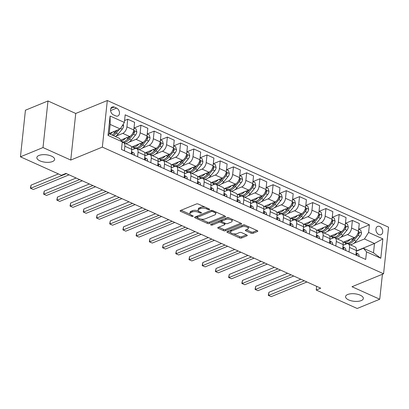 <?xml version="1.0" encoding="UTF-8"?>
<svg xmlns="http://www.w3.org/2000/svg" width="409" height="409" viewBox="0 0 409 409"><rect width="100%" height="100%" fill="white"/><g stroke="black" fill="none" stroke-linecap="round" stroke-linejoin="round"><path stroke-width="0.61" d="M209.464 209.628A0.961 0.404 -173.9 0 0 209.689 209.403A0.961 0.404 -173.9 0 0 209.357 209.045L198.329 204.076A1.37 0.578 -173.9 0 0 196.407 203.973L180.466 210.512A1.37 0.578 -173.9 0 0 180.139 210.834A1.37 0.578 -173.9 0 0 180.62 211.346L191.642 216.31A0.961 0.404 -173.9 0 0 192.992 216.381A0.961 0.404 -173.9 0 0 193.217 216.156A0.961 0.404 -173.9 0 0 192.884 215.804L191.458 215.16A4.387 1.846 -173.9 0 1 189.929 213.529A4.387 1.846 -173.9 0 1 190.972 212.501L192.296 211.954A4.387 1.846 -173.9 0 1 198.452 212.291L199.878 212.931A0.961 0.404 -173.9 0 0 201.228 213.007A0.961 0.404 -173.9 0 0 201.453 212.777A0.961 0.404 -173.9 0 0 201.121 212.424L199.694 211.78A4.387 1.846 -173.9 0 1 198.166 210.149A4.387 1.846 -173.9 0 1 199.209 209.122L200.533 208.575A4.387 1.846 -173.9 0 1 206.688 208.912L208.115 209.551A0.961 0.404 -173.9 0 0 209.464 209.628M347.691 294.506A8.937 3.763 -173.9 0 0 345.574 296.602A8.937 3.763 -173.9 0 0 351.193 300.784A8.937 3.763 -173.9 0 0 361.224 300.6A8.937 3.763 -173.9 0 0 363.345 298.504A8.937 3.763 -173.9 0 0 357.722 294.322A8.937 3.763 -173.9 0 0 347.691 294.506M38.973 155.451A8.937 3.763 -173.9 0 0 36.851 157.552A8.937 3.763 -173.9 0 0 42.475 161.729A8.937 3.763 -173.9 0 0 52.505 161.55A8.937 3.763 -173.9 0 0 54.622 159.449A8.937 3.763 -173.9 0 0 48.998 155.272A8.937 3.763 -173.9 0 0 38.973 155.451M379.756 226.52A4.468 3.2 67.7 0 0 377.63 226.417A4.468 3.2 67.7 0 0 375.978 230.385A4.468 3.2 67.7 0 0 378.892 234.582A4.468 3.2 67.7 0 0 381.019 234.684A4.468 3.2 67.7 0 0 382.671 230.712A4.468 3.2 67.7 0 0 379.756 226.52M251.085 233.212A1.37 0.578 -173.9 0 0 253.007 233.319L257.481 231.484A1.37 0.578 -173.9 0 0 257.803 231.162A1.37 0.578 -173.9 0 0 257.327 230.65L245.083 225.134A1.37 0.578 -173.9 0 0 243.156 225.032L227.215 231.571A1.37 0.578 -173.9 0 0 226.893 231.893A1.37 0.578 -173.9 0 0 227.368 232.404L239.613 237.915A1.37 0.578 -173.9 0 0 241.54 238.023L246.939 235.804A1.37 0.578 -173.9 0 0 247.266 235.482A1.37 0.578 -173.9 0 0 246.791 234.976L241.55 232.614A1.37 0.578 -173.9 0 0 239.623 232.511L236.944 233.611A3.666 1.544 -173.9 0 1 232.828 233.682A3.666 1.544 -173.9 0 1 230.523 231.969A3.666 1.544 -173.9 0 1 231.392 231.111L241.888 226.801A3.666 1.544 -173.9 0 1 246.003 226.729A3.666 1.544 -173.9 0 1 248.309 228.442A3.666 1.544 -173.9 0 1 247.44 229.306L245.691 230.022A1.37 0.578 -173.9 0 0 245.364 230.344A1.37 0.578 -173.9 0 0 245.845 230.85L251.085 233.212L251.218 231.954A1.37 0.578 -173.9 0 0 253.14 232.056L256.964 230.487M351.991 286.735L379.746 299.235L357.19 308.488L316.218 290.037L320.733 288.187L65.931 173.421L61.422 175.272L20.45 156.816L43.006 147.562L70.757 160.062L102.337 147.107L383.57 273.779L351.991 286.735M225.206 216.944A1.37 0.578 -173.9 0 0 225.528 216.622A1.37 0.578 -173.9 0 0 225.052 216.116L212.808 210.599A1.37 0.578 -173.9 0 0 210.886 210.492L194.945 217.036A1.37 0.578 -173.9 0 0 194.618 217.358A1.37 0.578 -173.9 0 0 195.093 217.864L207.343 223.38A1.37 0.578 -173.9 0 0 209.265 223.483L225.206 216.944L225.282 216.238M228.943 217.869L241.187 223.38A1.37 0.578 -173.9 0 1 241.668 223.892A1.37 0.578 -173.9 0 1 241.341 224.214L225.4 230.753A1.37 0.578 -173.9 0 1 223.478 230.65L218.237 228.288A1.37 0.578 -173.9 0 1 217.762 227.782A1.37 0.578 -173.9 0 1 218.084 227.46L224.551 224.807A1.37 0.578 -173.9 0 0 224.873 224.485A1.37 0.578 -173.9 0 0 224.398 223.974L220.921 222.409A1.37 0.578 -173.9 0 0 218.999 222.307L212.266 225.068A0.961 0.404 -173.9 0 1 211.192 225.088A0.961 0.404 -173.9 0 1 210.589 224.638A0.961 0.404 -173.9 0 1 210.814 224.413L227.021 217.762A1.37 0.578 -173.9 0 1 228.943 217.869M113.426 114.878L115.752 115.926A4.33 3.098 67.7 0 0 117.812 116.028A4.33 3.098 67.7 0 0 119.413 112.178A4.33 3.098 67.7 0 0 116.591 108.119L114.264 107.071A4.33 3.098 67.7 0 0 112.204 106.969A4.33 3.098 67.7 0 0 110.604 110.819A4.33 3.098 67.7 0 0 113.426 114.878M102.337 147.107L107.316 100.512L388.55 227.179L383.57 273.779M122.291 141.841L108.022 135.41L110.093 116.018L124.367 122.444L120.22 128.963L110.174 124.438L109.177 133.758L119.223 138.283L122.291 141.841L121.478 149.459L365.707 259.464L366.52 251.847L363.453 248.289L373.494 252.813L374.491 243.493L364.445 238.968L353.811 243.335M358.729 229.209L369.409 224.832L125.18 114.827L124.367 122.444M369.409 224.832L368.596 232.45L382.865 238.876L380.794 258.273L366.52 251.847M70.757 160.062L75.737 113.467L47.986 100.967L43.006 147.562M47.986 100.967L25.43 110.22L20.45 156.816M379.746 299.235L382.415 274.255M75.737 113.467L107.316 100.512M316.617 286.331L316.218 290.037M120.22 128.963L109.208 133.482M356.346 250.937L374.491 243.493L382.865 238.876M345.513 223.258L352.405 220.431L359.276 223.529L358.463 231.146A5.588 3.114 114.2 0 1 354.312 237.665L342.977 242.317M352.405 220.431L351.587 228.053A5.588 3.114 114.2 0 1 347.44 234.572L340.595 237.378M332.297 217.307L339.189 214.48L346.06 217.573L345.247 225.195A5.588 3.114 114.2 0 1 341.096 231.714L329.761 236.366M339.189 214.48L338.371 222.097A5.588 3.114 114.2 0 1 334.225 228.616L327.379 231.428M319.081 211.351L325.973 208.529L332.844 211.622L332.031 219.239A5.588 3.114 114.2 0 1 327.88 225.758L316.546 230.41M325.973 208.529L325.155 216.146A5.588 3.114 114.2 0 1 321.009 222.665L314.163 225.477M305.866 205.4L312.757 202.573L319.628 205.671L318.815 213.288A5.588 3.114 114.2 0 1 314.664 219.807L303.33 224.459M312.757 202.573L311.939 210.195A5.588 3.114 114.2 0 1 307.793 216.714L300.947 219.521M292.65 199.449L299.541 196.622L306.413 199.715L305.6 207.337A5.588 3.114 114.2 0 1 301.448 213.856L290.114 218.508M299.541 196.622L298.723 204.239A5.588 3.114 114.2 0 1 294.577 210.758L287.731 213.57M279.434 193.493L286.326 190.671L293.197 193.764L292.384 201.386A5.588 3.114 114.2 0 1 288.233 207.9L276.898 212.552M286.326 190.671L285.508 198.288A5.588 3.114 114.2 0 1 281.361 204.807L274.516 207.619M266.218 187.542L273.11 184.715L279.981 187.813L279.168 195.43A5.588 3.114 114.2 0 1 275.017 201.949L263.682 206.601M273.11 184.715L272.292 192.337A5.588 3.114 114.2 0 1 268.146 198.856L261.3 201.663M253.002 181.591L259.894 178.764L266.765 181.857L265.952 189.479A5.588 3.114 114.2 0 1 261.801 195.998L250.466 200.65M259.894 178.764L259.076 186.381A5.588 3.114 114.2 0 1 254.93 192.9L248.084 195.712M239.786 175.635L246.678 172.813L253.549 175.906L252.736 183.529A5.588 3.114 114.2 0 1 248.585 190.047L237.251 194.694M246.678 172.813L245.86 180.43A5.588 3.114 114.2 0 1 241.714 186.949L234.868 189.761M226.571 169.684L233.462 166.857L240.334 169.955L239.521 177.572A5.588 3.114 114.2 0 1 235.369 184.091L224.035 188.743M233.462 166.857L232.644 174.479A5.588 3.114 114.2 0 1 228.498 180.998L221.652 183.805M213.355 163.733L220.246 160.906L227.118 164.004L226.305 171.622A5.588 3.114 114.2 0 1 222.153 178.14L210.819 182.792M220.246 160.906L219.428 168.523A5.588 3.114 114.2 0 1 215.282 175.042L208.437 177.854M200.139 157.782L207.031 154.955L213.902 158.048L213.089 165.671A5.588 3.114 114.2 0 1 208.938 172.189L197.603 176.836M207.031 154.955L206.213 162.572A5.588 3.114 114.2 0 1 202.066 169.091L195.221 171.903M186.923 151.826L193.815 148.999L200.686 152.097L199.873 159.714A5.588 3.114 114.2 0 1 195.722 166.233L184.387 170.885M193.815 148.999L192.997 156.621A5.588 3.114 114.2 0 1 188.851 163.14L182.005 165.947M173.707 145.875L180.599 143.048L187.47 146.146L186.657 153.764A5.588 3.114 114.2 0 1 182.506 160.282L171.172 164.934M180.599 143.048L179.781 150.665A5.588 3.114 114.2 0 1 175.635 157.184L168.789 159.996M160.492 139.924L167.383 137.097L174.254 140.19L173.442 147.813A5.588 3.114 114.2 0 1 169.29 154.331L157.956 158.978M167.383 137.097L166.565 144.714A5.588 3.114 114.2 0 1 162.419 151.233L155.573 154.045M147.276 133.968L154.167 131.141L161.039 134.239L160.226 141.857A5.588 3.114 114.2 0 1 156.074 148.375L144.74 153.027M154.167 131.141L153.349 138.763A5.588 3.114 114.2 0 1 149.203 145.282L142.358 148.089M134.06 128.017L140.952 125.19L147.823 128.288L147.01 135.906A5.588 3.114 114.2 0 1 142.859 142.424L131.524 147.076M140.952 125.19L140.134 132.813A5.588 3.114 114.2 0 1 135.987 139.331L129.142 142.138M124.571 120.537L127.736 119.239L134.607 122.332L133.794 129.955A5.588 3.114 114.2 0 1 129.643 136.473L120.793 140.103M127.736 119.239L126.918 126.856A5.588 3.114 114.2 0 1 122.772 133.375L115.926 136.187M131.647 150.021L134.99 148.646A5.588 3.114 114.2 0 1 136.749 148.595A5.588 3.114 114.2 0 1 138.063 152.204L137.582 156.713M144.863 155.972L148.206 154.602A5.588 3.114 114.2 0 1 149.965 154.546A5.588 3.114 114.2 0 1 151.279 158.16L150.798 162.664M158.078 161.928L161.422 160.553A5.588 3.114 114.2 0 1 163.181 160.497A5.588 3.114 114.2 0 1 164.495 164.111L164.014 168.62M171.294 167.879L174.638 166.504A5.588 3.114 114.2 0 1 176.397 166.453A5.588 3.114 114.2 0 1 177.71 170.062L177.23 174.571M184.51 173.83L187.854 172.46A5.588 3.114 114.2 0 1 189.612 172.404A5.588 3.114 114.2 0 1 190.926 176.018L190.446 180.522M197.726 179.781L201.07 178.411A5.588 3.114 114.2 0 1 202.828 178.355A5.588 3.114 114.2 0 1 204.142 181.969L203.662 186.478M210.942 185.737L214.285 184.362A5.588 3.114 114.2 0 1 216.044 184.311A5.588 3.114 114.2 0 1 217.358 187.92L216.877 192.429M224.158 191.688L227.501 190.318A5.588 3.114 114.2 0 1 229.26 190.262A5.588 3.114 114.2 0 1 230.574 193.871L230.093 198.38M237.373 197.639L240.717 196.269A5.588 3.114 114.2 0 1 242.476 196.213A5.588 3.114 114.2 0 1 243.79 199.827L243.309 204.336M250.589 203.595L253.933 202.22A5.588 3.114 114.2 0 1 255.691 202.169A5.588 3.114 114.2 0 1 257.005 205.778L256.525 210.287M263.805 209.546L267.149 208.176A5.588 3.114 114.2 0 1 268.907 208.12A5.588 3.114 114.2 0 1 270.221 211.729L269.741 216.238M277.021 215.497L280.364 214.127A5.588 3.114 114.2 0 1 282.123 214.071A5.588 3.114 114.2 0 1 283.437 217.685L282.956 222.189M290.237 221.453L293.58 220.078A5.588 3.114 114.2 0 1 295.339 220.027A5.588 3.114 114.2 0 1 296.653 223.636L296.172 228.145M303.452 227.404L306.796 226.034A5.588 3.114 114.2 0 1 308.555 225.978A5.588 3.114 114.2 0 1 309.869 229.587L309.388 234.096M316.668 233.355L320.012 231.985A5.588 3.114 114.2 0 1 321.771 231.929A5.588 3.114 114.2 0 1 323.084 235.543L322.604 240.047M329.884 239.311L333.228 237.936A5.588 3.114 114.2 0 1 334.986 237.88A5.588 3.114 114.2 0 1 336.3 241.494L335.82 246.003M343.1 245.262L346.443 243.892A5.588 3.114 114.2 0 1 348.202 243.836A5.588 3.114 114.2 0 1 349.516 247.445L349.035 251.954M356.316 251.213L363.453 248.289M122.219 142.552A5.588 3.114 114.2 0 1 123.533 142.639A5.588 3.114 114.2 0 1 124.847 146.253L124.367 150.763M123.533 142.639L130.405 145.737A5.588 3.114 114.2 0 1 131.718 149.346L131.238 153.856M136.749 148.595L143.62 151.688A5.588 3.114 114.2 0 1 144.934 155.302L144.454 159.807M133.871 149.106L134.024 147.669M149.965 154.546L156.836 157.639A5.588 3.114 114.2 0 1 158.15 161.253L157.669 165.763M147.087 155.062L147.24 153.626M163.181 160.497L170.052 163.595A5.588 3.114 114.2 0 1 171.366 167.204L170.885 171.714M160.302 161.013L160.456 159.576M176.397 166.453L183.268 169.546A5.588 3.114 114.2 0 1 184.582 173.16L184.101 177.664M173.518 166.964L173.672 165.527M189.612 172.404L196.484 175.497A5.588 3.114 114.2 0 1 197.798 179.111L197.317 183.621M186.734 172.92L186.887 171.483M202.828 178.355L209.699 181.453A5.588 3.114 114.2 0 1 211.013 185.062L210.533 189.571M199.95 178.871L200.103 177.434M216.044 184.311L222.915 187.404A5.588 3.114 114.2 0 1 224.229 191.018L223.749 195.522M213.166 184.822L213.319 183.385M229.26 190.262L236.131 193.355A5.588 3.114 114.2 0 1 237.445 196.969L236.964 201.479M226.381 190.778L226.535 189.336M242.476 196.213L249.347 199.311A5.588 3.114 114.2 0 1 250.661 202.92L250.18 207.429M239.597 196.729L239.751 195.292M255.691 202.169L262.563 205.262A5.588 3.114 114.2 0 1 263.877 208.876L263.396 213.38M252.813 202.68L252.966 201.243M268.907 208.12L275.778 211.213A5.588 3.114 114.2 0 1 277.092 214.827L276.612 219.336M266.029 208.636L266.182 207.194M282.123 214.071L288.994 217.169A5.588 3.114 114.2 0 1 290.308 220.778L289.828 225.287M279.245 214.587L279.398 213.15M295.339 220.027L302.21 223.12A5.588 3.114 114.2 0 1 303.524 226.734L303.043 231.238M292.461 220.538L292.614 219.101M308.555 225.978L315.426 229.071A5.588 3.114 114.2 0 1 316.74 232.685L316.259 237.194M305.676 226.494L305.83 225.052M321.771 231.929L328.642 235.027A5.588 3.114 114.2 0 1 329.956 238.636L329.475 243.145M318.892 232.445L319.046 231.008M334.986 237.88L341.858 240.978A5.588 3.114 114.2 0 1 343.171 244.587L342.691 249.096M332.108 238.396L332.261 236.959M348.202 243.836L355.073 246.929A5.588 3.114 114.2 0 1 356.387 250.543L355.907 255.052M364.445 238.968L368.596 232.45M345.324 244.352L345.477 242.91M110.174 124.438L110.093 116.018M109.177 133.758L108.022 135.41M380.794 258.273L373.494 252.813M205.057 207.107A4.387 1.846 -173.9 0 0 200.671 207.317L200.533 208.575M198.166 210.149L198.299 208.892A4.387 1.846 -173.9 0 1 199.341 207.864L200.671 207.317M198.513 210.998A4.387 1.846 -173.9 0 0 192.434 210.696L192.296 211.954M189.929 213.529L190.062 212.271A4.387 1.846 -173.9 0 1 191.105 211.243L192.434 210.696M181.115 210.246L190.277 214.377M200.747 219.091L207.475 222.123A1.37 0.578 -173.9 0 0 209.398 222.225L224.689 215.952M195.589 216.77L197.148 217.47M212.711 211.622A0.961 0.404 -173.9 0 0 211.361 211.55L197.368 217.291A0.961 0.404 -173.9 0 0 197.143 217.516A0.961 0.404 -173.9 0 0 197.475 217.869L198.978 218.549A4.387 1.846 -173.9 0 0 205.134 218.881L214.699 214.955A4.387 1.846 -173.9 0 0 215.742 213.927A4.387 1.846 -173.9 0 0 214.214 212.297L212.711 211.622L212.818 210.604M197.143 217.516L197.276 216.254A0.961 0.404 -173.9 0 1 197.506 216.029L211.218 210.405M215.742 213.927L215.875 212.67A4.387 1.846 -173.9 0 0 215.528 211.821M240.829 223.222L225.538 229.495L225.4 230.753M218.733 227.194L223.611 229.388A1.37 0.578 -173.9 0 0 225.538 229.495M224.873 224.485L225.011 223.222A1.37 0.578 -173.9 0 0 225.011 223.186M221.683 221.433L221.054 221.151A1.37 0.578 -173.9 0 0 219.132 221.044L212.404 223.805L212.266 225.068M212.113 223.876A0.961 0.404 -173.9 0 0 212.404 223.805M231.259 222.051A3.666 1.544 -173.9 0 0 232.128 221.192A3.666 1.544 -173.9 0 0 229.822 219.48A3.666 1.544 -173.9 0 0 225.707 219.551L222.01 221.07A1.37 0.578 -173.9 0 0 221.683 221.392A1.37 0.578 -173.9 0 0 222.159 221.898L225.635 223.467A1.37 0.578 -173.9 0 0 227.562 223.57L231.259 222.051M232.128 221.192L232.261 219.935A3.666 1.544 -173.9 0 0 231.975 219.234M229.495 218.115A3.666 1.544 -173.9 0 0 225.84 218.294L225.707 219.551M221.683 221.392L221.816 220.134A1.37 0.578 -173.9 0 1 222.143 219.812L225.84 218.294M246.341 229.756L251.218 231.954M248.309 228.442L248.442 227.184A3.666 1.544 -173.9 0 0 248.212 226.545M245.533 225.339A3.666 1.544 -173.9 0 0 242.021 225.543L241.888 226.801M230.523 231.969L230.661 230.712A3.666 1.544 -173.9 0 1 231.53 229.848L242.021 225.543M233.432 233.815L239.751 236.658A1.37 0.578 -173.9 0 0 241.673 236.765L246.428 234.812M227.864 231.305L230.753 232.609M112.465 132.143A10.68 5.951 114.2 0 1 110.093 134.172M123.181 124.305L123.615 125.952A3.701 2.06 114.2 0 1 122.245 129.121L118.196 134.009A10.68 5.951 114.2 0 1 115.379 136.555M116.672 130.42L114.919 132.536A10.68 5.951 114.2 0 1 112.102 135.077M113.37 135.65A10.68 5.951 -65.8 0 0 116.187 133.104L119.31 129.336M117.173 130.215L115.691 132A8.865 4.939 114.2 0 1 113.503 134.014M58.41 173.917L31.007 185.159L30.67 188.309L66.422 173.641M33.313 189.5L30.389 188.201L33.313 189.5L69.065 174.832M30.389 188.201L31.007 185.159M125.681 138.099A10.68 5.951 114.2 0 1 121.519 140.941M134.004 127.991L136.044 128.912L136.831 131.903A3.701 2.06 114.2 0 1 135.461 135.072L131.412 139.965A10.68 5.951 114.2 0 1 125.445 143.503M129.904 136.355L128.135 138.487A10.68 5.951 114.2 0 1 122.276 142.025M122.536 142.496L122.24 142.363A10.68 5.951 -65.8 0 0 122.639 142.485M123.426 142.598A10.68 5.951 -65.8 0 0 129.402 139.06L133.452 134.172A3.701 2.06 -65.8 0 0 134.612 131.989L134.305 130.992L133.615 130.972M130.589 135.921L128.907 137.956A8.865 4.939 114.2 0 1 126.718 139.965M134.612 131.989L133.314 132.521A1.887 1.048 114.2 0 1 132.956 133.063L132.68 133.395M138.896 144.05A10.68 5.951 114.2 0 1 132.143 146.821L134.04 147.68A10.68 5.951 114.2 0 0 141.35 144.438L139.73 143.707M147.22 133.942L149.259 134.863L150.047 137.859A3.701 2.06 114.2 0 1 148.677 141.028L144.628 145.916A10.68 5.951 114.2 0 1 138.661 149.454M134.704 147.894A10.68 5.951 -65.8 0 0 135.307 148.247A10.68 5.951 -65.8 0 0 135.854 148.441M136.642 148.549A10.68 5.951 -65.8 0 0 142.618 145.011L146.667 140.123A3.701 2.06 -65.8 0 0 147.828 137.94L147.521 136.943L146.831 136.923M143.804 141.877L142.122 143.907A8.865 4.939 114.2 0 1 139.934 145.921M143.119 142.306L141.35 144.438M147.828 137.94L146.529 138.477A1.887 1.048 114.2 0 1 146.171 139.019L145.895 139.351M152.112 150.001A10.68 5.951 114.2 0 1 145.359 152.772M160.435 139.893L162.475 140.814L163.263 143.81A3.701 2.06 114.2 0 1 161.892 146.979L157.843 151.867A10.68 5.951 114.2 0 1 151.877 155.405M156.335 148.257L154.566 150.394A10.68 5.951 114.2 0 1 147.255 153.631L145.359 152.777M147.92 153.85A10.68 5.951 -65.8 0 0 148.523 154.203A10.68 5.951 -65.8 0 0 149.07 154.392M149.858 154.5A10.68 5.951 -65.8 0 0 155.834 150.962L159.883 146.074A3.701 2.06 -65.8 0 0 161.044 143.896L160.737 142.894L160.047 142.879M157.02 147.828L155.338 149.858A8.865 4.939 114.2 0 1 153.15 151.872M161.044 143.896L159.745 144.428A1.887 1.048 114.2 0 1 159.387 144.97L159.111 145.302M134.264 155.221L134.357 155.077A3.701 2.06 -65.8 0 0 133.569 152.792L131.478 151.621M76.14 178.017L44.223 191.11L43.886 194.26L79.637 179.592M46.529 195.451L43.605 194.157L46.529 195.451L82.281 180.783M131.294 153.303L132 153.753L132.337 153.273A3.701 2.06 -65.8 0 0 131.56 151.887L131.453 151.831M43.605 194.157L44.223 191.11M147.48 161.172L147.572 161.028A3.701 2.06 -65.8 0 0 146.785 158.748L144.694 157.572M89.356 183.973L57.439 197.066L57.102 200.216L92.853 185.548M59.745 201.402L56.82 200.108L59.745 201.402L95.496 186.739M144.51 159.259L145.215 159.704L145.553 159.229A3.701 2.06 -65.8 0 0 144.776 157.843L144.668 157.782M56.82 200.108L57.439 197.066M160.696 167.123L160.788 166.984A3.701 2.06 -65.8 0 0 160.001 164.699L157.91 163.528M102.572 189.924L70.655 203.017L70.317 206.167L106.069 191.499M72.96 207.358L70.036 206.059L72.96 207.358L108.712 192.69M157.726 165.21L158.431 165.66L158.769 165.18A3.701 2.06 -65.8 0 0 157.992 163.794L157.884 163.733M70.036 206.059L70.655 203.017M165.328 155.957A10.68 5.951 114.2 0 1 158.574 158.728L160.471 159.582A10.68 5.951 114.2 0 0 167.782 156.345L166.161 155.614M173.651 145.849L175.691 146.765L176.478 149.76A3.701 2.06 114.2 0 1 175.108 152.93L171.059 157.823A10.68 5.951 114.2 0 1 165.093 161.361M161.136 159.801A10.68 5.951 -65.8 0 0 161.739 160.154A10.68 5.951 -65.8 0 0 162.286 160.343M163.073 160.456A10.68 5.951 -65.8 0 0 169.05 156.918L173.099 152.025A3.701 2.06 -65.8 0 0 174.26 149.847L173.953 148.85L173.263 148.83M170.236 153.779L168.554 155.814A8.865 4.939 114.2 0 1 166.366 157.823M169.551 154.213L167.782 156.345M174.26 149.847L172.961 150.379A1.887 1.048 114.2 0 1 172.603 150.921L172.327 151.253M173.912 173.079L174.004 172.935A3.701 2.06 -65.8 0 0 173.217 170.65L171.126 169.479M115.788 195.875L83.871 208.968L83.533 212.118L119.285 197.45M86.176 213.309L83.252 212.01L86.176 213.309L121.928 198.641M170.942 171.161L171.647 171.611L171.984 171.131A3.701 2.06 -65.8 0 0 171.207 169.745L171.1 169.689M83.252 212.01L83.871 208.968M178.544 161.908A10.68 5.951 114.2 0 1 171.79 164.679L173.687 165.533A10.68 5.951 114.2 0 0 180.998 162.296L179.377 161.565M186.867 151.8L188.907 152.721L189.694 155.717A3.701 2.06 114.2 0 1 188.324 158.886L184.275 163.774A10.68 5.951 114.2 0 1 178.309 167.312M174.352 165.752A10.68 5.951 -65.8 0 0 174.955 166.105A10.68 5.951 -65.8 0 0 175.502 166.299M176.289 166.407A10.68 5.951 -65.8 0 0 182.266 162.869L186.315 157.981A3.701 2.06 -65.8 0 0 187.475 155.798L187.169 154.801L186.478 154.781M183.452 159.735L181.77 161.765A8.865 4.939 114.2 0 1 179.582 163.779M182.767 160.164L180.998 162.296M187.475 155.798L186.177 156.335A1.887 1.048 114.2 0 1 185.819 156.877L185.543 157.209M187.128 179.03L187.22 178.886A3.701 2.06 -65.8 0 0 186.432 176.601L184.341 175.43M129.004 201.826L97.086 214.924L96.749 218.074L132.501 203.406M99.392 219.26L96.468 217.966L99.392 219.26L135.144 204.592M184.157 177.117L184.863 177.562L185.2 177.087A3.701 2.06 -65.8 0 0 184.423 175.701L184.316 175.64M96.468 217.966L97.086 214.924M191.76 167.859A10.68 5.951 114.2 0 1 185.006 170.63L186.903 171.489A10.68 5.951 114.2 0 0 194.214 168.252L192.593 167.521M200.083 157.751L202.123 158.672L202.91 161.667A3.701 2.06 114.2 0 1 201.54 164.837L197.491 169.725A10.68 5.951 114.2 0 1 191.524 173.263M187.567 171.708A10.68 5.951 -65.8 0 0 188.171 172.061A10.68 5.951 -65.8 0 0 188.718 172.25M189.505 172.358A10.68 5.951 -65.8 0 0 195.482 168.82L199.531 163.932A3.701 2.06 -65.8 0 0 200.691 161.754L200.384 160.752L199.694 160.737M196.668 165.686L194.986 167.716A8.865 4.939 114.2 0 1 192.797 169.73M195.983 166.115L194.214 168.252M200.691 161.754L199.393 162.286A1.887 1.048 114.2 0 1 199.035 162.828L198.759 163.16M200.344 184.98L200.436 184.842A3.701 2.06 -65.8 0 0 199.648 182.557L197.557 181.386M142.22 207.782L110.302 220.875L109.965 224.025L145.716 209.357M112.608 225.216L109.684 223.917L112.608 225.216L148.36 210.548M197.373 183.068L198.079 183.513L198.416 183.038A3.701 2.06 -65.8 0 0 197.639 181.652L197.532 181.591M109.684 223.917L110.302 220.875M204.975 173.815A10.68 5.951 114.2 0 1 198.222 176.586L200.119 177.44A10.68 5.951 114.2 0 0 207.429 174.203L205.809 173.472M213.299 163.707L215.338 164.623L216.126 167.618A3.701 2.06 114.2 0 1 214.756 170.788L210.707 175.681A10.68 5.951 114.2 0 1 204.74 179.219M200.783 177.659A10.68 5.951 -65.8 0 0 201.386 178.012A10.68 5.951 -65.8 0 0 201.934 178.201M202.721 178.314A10.68 5.951 -65.8 0 0 208.697 174.776L212.746 169.883A3.701 2.06 -65.8 0 0 213.907 167.705L213.6 166.708L212.91 166.688M209.883 171.637L208.201 173.667A8.865 4.939 114.2 0 1 206.013 175.681M209.198 172.071L207.429 174.203M213.907 167.705L212.608 168.237A1.887 1.048 114.2 0 1 212.251 168.779L211.974 169.111M213.559 190.937L213.651 190.793A3.701 2.06 -65.8 0 0 212.864 188.508L210.773 187.337M155.435 213.733L123.518 226.826L123.181 229.976L158.932 215.308M125.824 231.167L122.899 229.868L125.824 231.167L161.575 216.499M210.589 189.019L211.295 189.469L211.632 188.989A3.701 2.06 -65.8 0 0 210.855 187.603L210.747 187.547M122.899 229.868L123.518 226.826M218.191 179.766A10.68 5.951 114.2 0 1 211.438 182.537L213.334 183.39A10.68 5.951 114.2 0 0 220.645 180.154L219.025 179.423M226.514 169.658L228.554 170.579L229.342 173.574A3.701 2.06 114.2 0 1 227.971 176.744L223.922 181.632A10.68 5.951 114.2 0 1 217.956 185.17M213.999 183.61A10.68 5.951 -65.8 0 0 214.602 183.963A10.68 5.951 -65.8 0 0 215.149 184.157M215.937 184.265A10.68 5.951 -65.8 0 0 221.913 180.727L225.962 175.839A3.701 2.06 -65.8 0 0 227.123 173.656L226.816 172.659L226.126 172.639M223.099 177.593L221.417 179.623A8.865 4.939 114.2 0 1 219.229 181.637M222.414 178.022L220.645 180.154M227.123 173.656L225.824 174.193A1.887 1.048 114.2 0 1 225.466 174.735L225.19 175.067M226.775 196.887L226.867 196.744A3.701 2.06 -65.8 0 0 226.08 194.459L223.989 193.288M168.651 219.684L136.734 232.782L136.396 235.932L172.148 221.264M139.04 237.118L136.115 235.824L139.04 237.118L174.791 222.45M223.805 194.975L224.51 195.42L224.848 194.945A3.701 2.06 -65.8 0 0 224.071 193.554L223.963 193.498M136.115 235.824L136.734 232.782M231.407 185.717A10.68 5.951 114.2 0 1 224.653 188.488L226.55 189.347A10.68 5.951 114.2 0 0 233.861 186.105L232.24 185.379M239.73 175.609L241.77 176.53L242.557 179.525A3.701 2.06 114.2 0 1 241.187 182.695L237.138 187.583A10.68 5.951 114.2 0 1 231.172 191.121M227.215 189.566A10.68 5.951 -65.8 0 0 227.818 189.919A10.68 5.951 -65.8 0 0 228.365 190.108M229.152 190.216A10.68 5.951 -65.8 0 0 235.129 186.678L239.178 181.79A3.701 2.06 -65.8 0 0 240.339 179.612L240.032 178.61L239.342 178.595M236.315 183.544L234.633 185.574A8.865 4.939 114.2 0 1 232.445 187.588M235.63 183.973L233.861 186.105M240.339 179.612L239.04 180.144A1.887 1.048 114.2 0 1 238.682 180.686L238.406 181.018M239.991 202.838L240.083 202.7A3.701 2.06 -65.8 0 0 239.296 200.415L237.205 199.244M181.867 225.64L149.95 238.733L149.612 241.883L185.364 227.215M152.255 243.074L149.331 241.775L152.255 243.074L188.007 228.406M237.021 200.926L237.726 201.371L238.064 200.896A3.701 2.06 -65.8 0 0 237.286 199.51L237.179 199.449M149.331 241.775L149.95 238.733M244.623 191.673A10.68 5.951 114.2 0 1 237.869 194.444L239.766 195.297A10.68 5.951 114.2 0 0 247.077 192.061L245.456 191.33M252.946 181.565L254.986 182.48L255.773 185.476A3.701 2.06 114.2 0 1 254.403 188.646L250.354 193.539A10.68 5.951 114.2 0 1 244.388 197.077M240.431 195.517A10.68 5.951 -65.8 0 0 241.034 195.87A10.68 5.951 -65.8 0 0 241.581 196.059M242.368 196.172A10.68 5.951 -65.8 0 0 248.345 192.634L252.394 187.741A3.701 2.06 -65.8 0 0 253.554 185.563L253.248 184.566L252.558 184.546M249.531 189.495L247.849 191.524A8.865 4.939 114.2 0 1 245.661 193.539M248.846 189.924L247.077 192.061M253.554 185.563L252.256 186.095A1.887 1.048 114.2 0 1 251.898 186.637L251.622 186.969M253.207 208.794L253.299 208.651A3.701 2.06 -65.8 0 0 252.511 206.366L250.42 205.195M195.083 231.591L163.165 244.684L162.828 247.834L198.58 233.166M165.471 249.025L162.547 247.726L165.471 249.025L201.223 234.357M250.236 206.877L250.942 207.327L251.279 206.847A3.701 2.06 -65.8 0 0 250.502 205.461L250.395 205.405M162.547 247.726L163.165 244.684M257.839 197.624A10.68 5.951 114.2 0 1 251.085 200.395L252.982 201.248A10.68 5.951 114.2 0 0 260.293 198.012L258.672 197.281M266.162 187.516L268.202 188.437L268.989 191.432A3.701 2.06 114.2 0 1 267.619 194.602L263.57 199.49A10.68 5.951 114.2 0 1 257.604 203.028M253.646 201.468A10.68 5.951 -65.8 0 0 254.25 201.821A10.68 5.951 -65.8 0 0 254.797 202.01M255.584 202.123A10.68 5.951 -65.8 0 0 261.561 198.585L265.61 193.697A3.701 2.06 -65.8 0 0 266.77 191.514L266.464 190.517L265.773 190.497M262.747 195.451L261.065 197.481A8.865 4.939 114.2 0 1 258.877 199.495M262.062 195.88L260.293 198.012M266.77 191.514L265.472 192.046A1.887 1.048 114.2 0 1 265.114 192.593L264.838 192.925M266.423 214.745L266.515 214.602A3.701 2.06 -65.8 0 0 265.727 212.317L263.636 211.146M208.299 237.542L176.381 250.64L176.044 253.784L211.796 239.122M178.687 254.976L175.763 253.682L178.687 254.976L214.439 240.308M263.452 212.833L264.158 213.278L264.495 212.803A3.701 2.06 -65.8 0 0 263.718 211.412L263.611 211.356M175.763 253.682L176.381 250.64M271.055 203.575A10.68 5.951 114.2 0 1 264.301 206.346L266.198 207.205A10.68 5.951 114.2 0 0 273.509 203.963L271.888 203.232M279.378 193.467L281.418 194.387L282.205 197.383A3.701 2.06 114.2 0 1 280.835 200.553L276.786 205.441A10.68 5.951 114.2 0 1 270.819 208.979M266.862 207.424A10.68 5.951 -65.8 0 0 267.466 207.777A10.68 5.951 -65.8 0 0 268.013 207.966M268.8 208.074A10.68 5.951 -65.8 0 0 274.776 204.536L278.826 199.648A3.701 2.06 -65.8 0 0 279.986 197.47L279.679 196.468L278.989 196.453M275.963 201.402L274.281 203.431A8.865 4.939 114.2 0 1 272.092 205.446M275.277 201.831L273.509 203.963M279.986 197.47L278.687 198.002A1.887 1.048 114.2 0 1 278.33 198.544L278.054 198.876M279.638 220.696L279.73 220.558A3.701 2.06 -65.8 0 0 278.943 218.273L276.852 217.102M221.514 243.498L189.597 256.591L189.26 259.741L225.011 245.073M191.903 260.932L188.978 259.633L191.903 260.932L227.655 246.264M276.668 218.784L277.374 219.229L277.711 218.754A3.701 2.06 -65.8 0 0 276.934 217.368L276.827 217.307M188.978 259.633L189.597 256.591M284.27 209.531A10.68 5.951 114.2 0 1 277.517 212.302L279.413 213.155A10.68 5.951 114.2 0 0 286.724 209.919L285.104 209.188M292.593 199.423L294.633 200.338L295.421 203.334A3.701 2.06 114.2 0 1 294.051 206.504L290.001 211.397A10.68 5.951 114.2 0 1 284.035 214.935M280.078 213.375A10.68 5.951 -65.8 0 0 280.681 213.728A10.68 5.951 -65.8 0 0 281.228 213.917M282.016 214.03A10.68 5.951 -65.8 0 0 287.992 210.492L292.041 205.599A3.701 2.06 -65.8 0 0 293.202 203.421L292.895 202.424L292.205 202.404M289.178 207.353L287.496 209.382A8.865 4.939 114.2 0 1 285.308 211.397M288.493 207.782L286.724 209.919M293.202 203.421L291.903 203.953A1.887 1.048 114.2 0 1 291.545 204.495L291.269 204.827M292.854 226.652L292.946 226.509A3.701 2.06 -65.8 0 0 292.159 224.224L290.068 223.053M234.73 249.449L202.813 262.542L202.475 265.692L238.227 251.024M205.119 266.883L202.194 265.584L205.119 266.883L240.87 252.215M289.889 224.735L290.589 225.185L290.927 224.705A3.701 2.06 -65.8 0 0 290.15 223.319L290.042 223.263M202.194 265.584L202.813 262.542M297.486 215.482A10.68 5.951 114.2 0 1 290.733 218.253L292.629 219.106A10.68 5.951 114.2 0 0 299.94 215.87L298.319 215.139M305.809 205.374L307.849 206.294L308.637 209.29A3.701 2.06 114.2 0 1 307.266 212.46L303.217 217.348A10.68 5.951 114.2 0 1 297.251 220.886M293.294 219.326A10.68 5.951 -65.8 0 0 293.897 219.679A10.68 5.951 -65.8 0 0 294.444 219.868M295.232 219.981A10.68 5.951 -65.8 0 0 301.208 216.443L305.257 211.555A3.701 2.06 -65.8 0 0 306.418 209.372L306.111 208.375L305.421 208.355M302.394 213.304L300.712 215.338A8.865 4.939 114.2 0 1 298.524 217.348M301.709 213.738L299.94 215.87M306.418 209.372L305.119 209.904A1.887 1.048 114.2 0 1 304.761 210.451L304.485 210.778M306.07 232.603L306.162 232.46A3.701 2.06 -65.8 0 0 305.375 230.175L303.284 229.004M247.946 255.4L216.029 268.498L215.691 271.642L251.443 256.98M218.334 272.834L215.41 271.54L218.334 272.834L254.086 258.166M303.105 230.691L303.805 231.136L304.143 230.656A3.701 2.06 -65.8 0 0 303.366 229.27L303.258 229.214M215.41 271.54L216.029 268.498M310.702 221.433A10.68 5.951 114.2 0 1 303.948 224.204L305.845 225.062A10.68 5.951 114.2 0 0 313.156 221.821L311.535 221.09M319.025 211.325L321.065 212.245L321.852 215.241A3.701 2.06 114.2 0 1 320.482 218.411L316.433 223.299A10.68 5.951 114.2 0 1 310.467 226.837M306.51 225.282A10.68 5.951 -65.8 0 0 307.113 225.63A10.68 5.951 -65.8 0 0 307.66 225.824M308.447 225.932A10.68 5.951 -65.8 0 0 314.424 222.394L318.473 217.506A3.701 2.06 -65.8 0 0 319.634 215.328L319.327 214.326L318.637 214.311M315.61 219.26L313.928 221.289A8.865 4.939 114.2 0 1 311.74 223.304M314.925 219.689L313.156 221.821M319.634 215.328L318.335 215.86A1.887 1.048 114.2 0 1 317.977 216.402L317.701 216.734M319.286 238.554L319.378 238.416A3.701 2.06 -65.8 0 0 318.591 236.131L316.5 234.96M261.162 261.356L229.244 274.449L228.907 277.599L264.659 262.931M231.55 278.79L228.626 277.491L231.55 278.79L267.302 264.122M316.321 236.642L317.021 237.087L317.358 236.612A3.701 2.06 -65.8 0 0 316.581 235.226L316.474 235.165M228.626 277.491L229.244 274.449M323.918 227.389A10.68 5.951 114.2 0 1 317.164 230.155L319.061 231.013A10.68 5.951 114.2 0 0 326.372 227.777L324.751 227.046M332.241 217.276L334.281 218.196L335.068 221.192A3.701 2.06 114.2 0 1 333.698 224.362L329.649 229.25A10.68 5.951 114.2 0 1 323.683 232.793M319.726 231.233A10.68 5.951 -65.8 0 0 320.329 231.586A10.68 5.951 -65.8 0 0 320.876 231.775M321.663 231.888A10.68 5.951 -65.8 0 0 327.64 228.35L331.689 223.457A3.701 2.06 -65.8 0 0 332.849 221.279L332.543 220.282L331.852 220.262M328.826 225.211L327.144 227.24A8.865 4.939 114.2 0 1 324.956 229.255M328.141 225.64L326.372 227.777M332.849 221.279L331.551 221.811A1.887 1.048 114.2 0 1 331.193 222.353L330.917 222.685M332.502 244.505L332.594 244.367A3.701 2.06 -65.8 0 0 331.806 242.082L329.715 240.911M274.378 267.307L242.46 280.4L242.123 283.549L277.875 268.882M244.766 284.741L241.842 283.442L244.766 284.741L280.518 270.073M329.536 242.593L330.237 243.043L330.574 242.563A3.701 2.06 -65.8 0 0 329.797 241.177L329.69 241.121M241.842 283.442L242.46 280.4M337.134 233.34A10.68 5.951 114.2 0 1 330.38 236.111L332.277 236.964A10.68 5.951 114.2 0 0 339.588 233.728L337.967 232.997M345.457 223.232L347.497 224.152L348.284 227.148A3.701 2.06 114.2 0 1 346.914 230.318L342.865 235.206A10.68 5.951 114.2 0 1 336.898 238.744M332.941 237.184A10.68 5.951 -65.8 0 0 333.545 237.537A10.68 5.951 -65.8 0 0 334.092 237.726M334.879 237.839A10.68 5.951 -65.8 0 0 340.855 234.301L344.905 229.413A3.701 2.06 -65.8 0 0 346.065 227.23L345.758 226.233L345.068 226.213M342.042 231.162L340.36 233.196A8.865 4.939 114.2 0 1 338.171 235.206M341.357 231.596L339.588 233.728M346.065 227.23L344.767 227.762A1.887 1.048 114.2 0 1 344.409 228.309L344.133 228.636M345.717 250.461L345.809 250.318A3.701 2.06 -65.8 0 0 345.022 248.033L342.931 246.862M287.593 273.258L255.676 286.356L255.339 289.5L291.09 274.833M257.982 290.692L255.058 289.398L257.982 290.692L293.734 276.024M342.752 248.549L343.453 248.994L343.79 248.514A3.701 2.06 -65.8 0 0 343.013 247.128L342.906 247.072M255.058 289.398L255.676 286.356M350.349 239.291A10.68 5.951 114.2 0 1 343.596 242.062L345.493 242.92A10.68 5.951 114.2 0 0 352.803 239.679L351.183 238.948M358.673 229.183L360.712 230.103L361.5 233.099A3.701 2.06 114.2 0 1 360.13 236.269L356.081 241.157A10.68 5.951 114.2 0 1 350.114 244.694M346.157 243.135A10.68 5.951 -65.8 0 0 346.76 243.488A10.68 5.951 -65.8 0 0 347.307 243.682M348.095 243.79A10.68 5.951 -65.8 0 0 354.071 240.252L358.12 235.364A3.701 2.06 -65.8 0 0 359.281 233.186L358.974 232.184L358.284 232.169M355.257 237.118L353.575 239.147A8.865 4.939 114.2 0 1 351.387 241.162M354.572 237.547L352.803 239.679M359.281 233.186L357.982 233.718A1.887 1.048 114.2 0 1 357.624 234.26L357.348 234.592M358.933 256.412L359.025 256.274A3.701 2.06 -65.8 0 0 358.238 253.989L356.147 252.813M300.809 279.214L268.892 292.307L268.555 295.456L304.306 280.789M271.198 296.648L268.273 295.349L271.198 296.648L306.949 281.98M355.968 254.5L356.668 254.945L357.006 254.47A3.701 2.06 -65.8 0 0 356.229 253.084L356.121 253.023M268.273 295.349L268.892 292.307M354.312 237.665L347.44 234.572M341.096 231.714L334.225 228.616M327.88 225.758L321.009 222.665M314.664 219.807L307.793 216.714M301.448 213.856L294.577 210.758M288.233 207.9L281.361 204.807M275.017 201.949L268.146 198.856M261.801 195.998L254.93 192.9M248.585 190.047L241.714 186.949M235.369 184.091L228.498 180.998M222.153 178.14L215.282 175.042M208.938 172.189L202.066 169.091M195.722 166.233L188.851 163.14M182.506 160.282L175.635 157.184M169.29 154.331L162.419 151.233M156.074 148.375L149.203 145.282M142.859 142.424L135.987 139.331M129.643 136.473L122.772 133.375M131.718 149.346L124.847 146.253M133.794 129.955L126.918 126.856M147.01 135.906L140.134 132.813M144.934 155.302L138.063 152.204M160.226 141.857L153.349 138.763M158.15 161.253L151.279 158.16M173.442 147.813L166.565 144.714M171.366 167.204L164.495 164.111M186.657 153.764L179.781 150.665M184.582 173.16L177.71 170.062M199.873 159.714L192.997 156.621M197.798 179.111L190.926 176.018M213.089 165.671L206.213 162.572M211.013 185.062L204.142 181.969M226.305 171.622L219.428 168.523M224.229 191.018L217.358 187.92M239.521 177.572L232.644 174.479M237.445 196.969L230.574 193.871M252.736 183.529L245.86 180.43M250.661 202.92L243.79 199.827M265.952 189.479L259.076 186.381M263.877 208.876L257.005 205.778M279.168 195.43L272.292 192.337M277.092 214.827L270.221 211.729M292.384 201.386L285.508 198.288M290.308 220.778L283.437 217.685M305.6 207.337L298.723 204.239M303.524 226.734L296.653 223.636M318.815 213.288L311.939 210.195M316.74 232.685L309.869 229.587M332.031 219.239L325.155 216.146M329.956 238.636L323.084 235.543M345.247 225.195L338.371 222.097M343.171 244.587L336.3 241.494M358.463 231.146L351.587 228.053M356.387 250.543L349.516 247.445M110.808 108.487L114.264 107.071M110.573 110.583L116.591 108.119M206.796 207.89L206.688 208.912M199.341 207.864L199.209 209.122M199.991 211.913L199.878 212.931M198.585 211.07L198.452 212.291M191.105 211.243L190.972 212.501M191.755 215.292L191.642 216.31M180.717 210.41L180.62 211.346M208.227 208.534L208.115 209.551M209.398 222.225L209.265 223.483M207.475 222.123L207.343 223.38M195.195 216.928L195.093 217.864M211.489 210.374L211.361 211.55M197.506 216.029L197.368 217.291M214.321 211.279L214.214 212.297M241.417 223.508L241.341 224.214M223.611 229.388L223.478 230.65M218.334 227.353L218.237 228.288M224.505 222.956L224.398 223.974M221.054 221.151L220.921 222.409M219.132 221.044L218.999 222.307M222.143 219.812L222.01 221.07M245.942 229.919L245.845 230.85M231.53 229.848L231.392 231.111M247.016 235.098L246.939 235.804M241.673 236.765L241.54 238.023M239.751 236.658L239.613 237.915M227.47 231.468L227.368 232.404M257.552 230.778L257.481 231.484M253.14 232.056L253.007 233.319M123.595 125.875L122.495 125.384M114.919 132.536L113.298 131.805M118.196 134.009L116.187 133.104M122.245 129.121L120.594 128.38M136.811 131.831L133.723 130.44M128.135 138.487L126.514 137.756M131.412 139.965L129.402 139.06M135.461 135.072L133.452 134.172M150.026 137.782L146.938 136.391M144.628 145.916L142.618 145.011M148.677 141.028L146.667 140.123M163.242 143.733L160.154 142.342M154.566 150.394L152.946 149.663M157.843 151.867L155.834 150.962M161.892 146.979L159.883 146.074M131.248 153.743L134.321 155.129M131.56 151.887L133.569 152.792M131.555 153.595L132.337 153.273M144.464 159.699L147.537 161.08M144.776 157.843L146.785 158.748M144.771 159.546L145.553 159.229M157.68 165.65L160.752 167.036M157.992 163.794L160.001 164.699M157.986 165.502L158.769 165.18M176.458 149.689L173.37 148.298M171.059 157.823L169.05 156.918M175.108 152.93L173.099 152.025M170.896 171.601L173.968 172.987M171.207 169.745L173.217 170.65M171.202 171.453L171.984 171.131M189.674 155.64L186.586 154.249M184.275 163.774L182.266 162.869M188.324 158.886L186.315 157.981M184.111 177.557L187.184 178.938M184.423 175.701L186.432 176.601M184.418 177.404L185.2 177.087M202.89 161.591L199.802 160.2M197.491 169.725L195.482 168.82M201.54 164.837L199.531 163.932M197.327 183.508L200.4 184.894M197.639 181.652L199.648 182.557M197.634 183.36L198.416 183.038M216.105 167.547L213.017 166.156M210.707 175.681L208.697 174.776M214.756 170.788L212.746 169.883M210.543 189.459L213.616 190.845M210.855 187.603L212.864 188.508M210.85 189.311L211.632 188.989M229.321 173.498L226.233 172.107M223.922 181.632L221.913 180.727M227.971 176.744L225.962 175.839M223.759 195.415L226.831 196.795M224.071 193.554L226.08 194.459M224.066 195.262L224.848 194.945M242.537 179.449L239.449 178.058M237.138 187.583L235.129 186.678M241.187 182.695L239.178 181.79M236.975 201.366L240.047 202.752M237.286 199.51L239.296 200.415M237.281 201.218L238.064 200.896M255.753 185.405L252.665 184.014M250.354 193.539L248.345 192.634M254.403 188.646L252.394 187.741M250.19 207.317L253.263 208.702M250.502 205.461L252.511 206.366M250.497 207.169L251.279 206.847M268.969 191.356L265.881 189.965M263.57 199.49L261.561 198.585M267.619 194.602L265.61 193.697M263.406 213.273L266.479 214.653M263.718 211.412L265.727 212.317M263.713 213.12L264.495 212.803M282.184 197.307L279.096 195.916M276.786 205.441L274.776 204.536M280.835 200.553L278.826 199.648M276.622 219.224L279.695 220.609M276.934 217.368L278.943 218.273M276.929 219.076L277.711 218.754M295.4 203.263L292.312 201.872M290.001 211.397L287.992 210.492M294.051 206.504L292.041 205.599M289.838 225.175L292.91 226.56M290.15 223.319L292.159 224.224M290.145 225.027L290.927 224.705M308.616 209.214L305.528 207.823M303.217 217.348L301.208 216.443M307.266 212.46L305.257 211.555M303.054 231.131L306.126 232.511M303.366 229.27L305.375 230.175M303.36 230.978L304.143 230.656M321.832 215.165L318.744 213.774M316.433 223.299L314.424 222.394M320.482 218.411L318.473 217.506M316.269 237.082L319.342 238.467M316.581 235.226L318.591 236.131M316.576 236.934L317.358 236.612M335.048 221.121L331.96 219.73M329.649 229.25L327.64 228.35M333.698 224.362L331.689 223.457M329.485 243.033L332.558 244.418M329.797 241.177L331.806 242.082M329.792 242.885L330.574 242.563M348.264 227.072L345.176 225.681M342.865 235.206L340.855 234.301M346.914 230.318L344.905 229.413M342.701 248.989L345.774 250.369M343.013 247.128L345.022 248.033M343.008 248.836L343.79 248.514M361.479 233.023L358.391 231.632M356.081 241.157L354.071 240.252M360.13 236.269L358.12 235.364M355.917 254.94L358.99 256.325M356.229 253.084L358.238 253.989M356.224 254.792L357.006 254.47M135.307 148.247L135.752 148.447M148.523 154.203L148.968 154.403M161.739 160.154L162.184 160.354M174.955 166.105L175.4 166.305M188.171 172.061L188.615 172.261M201.386 178.012L201.831 178.212M214.602 183.963L215.047 184.162M227.818 189.919L228.263 190.119M241.034 195.87L241.479 196.069M254.25 201.821L254.695 202.02M267.466 207.777L267.91 207.976M280.681 213.728L281.126 213.927M293.897 219.679L294.342 219.878M307.113 225.63L307.558 225.829M320.329 231.586L320.774 231.785M333.545 237.537L333.989 237.736M346.76 243.488L347.205 243.687"/></g></svg>
